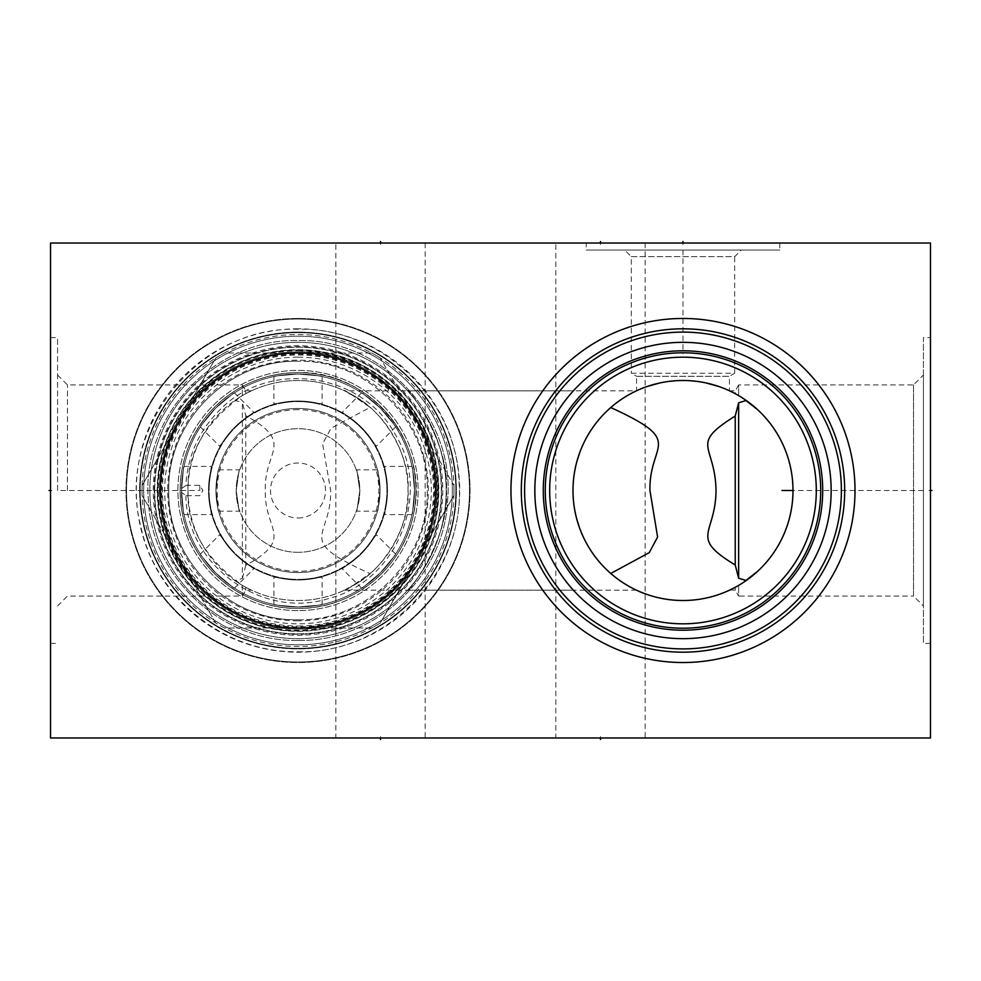 <?xml version="1.0" encoding="UTF-8"?>
<svg xmlns="http://www.w3.org/2000/svg" width="981" height="981" viewBox="0 0 981 981"><rect width="100%" height="100%" fill="white"/><g stroke="black" fill="none" stroke-linecap="round" stroke-linejoin="round"><path stroke-width="0.74" stroke-dasharray="4.91 3.68" d="M50.522 243.018L50.522 737.982L930.478 737.982L930.478 243.018L50.522 243.018M298.016 318.469A172.031 172.031 0 0 0 125.985 490.5A172.031 172.031 0 0 0 298.016 662.531A172.031 172.031 0 0 0 470.046 490.5A172.031 172.031 0 0 0 298.016 318.469A172.031 172.031 0 0 1 470.046 490.5A172.031 172.031 0 0 1 298.016 662.531A172.031 172.031 0 0 1 125.985 490.5A172.031 172.031 0 0 1 298.016 318.469M50.522 490.5L50.522 337.611L50.522 643.389L50.522 490.5L51.993 490.5L50.522 490.5M555.835 243.018L645.155 243.018L555.835 243.018L555.835 737.982L600.495 737.982L555.835 737.982M335.845 243.018L425.165 243.018L335.845 243.018L335.845 737.982L380.505 737.982L335.845 737.982M586.197 243.018L779.785 243.018L586.197 243.018L586.197 250.057L779.785 250.057L586.197 250.057M930.478 337.611L930.478 643.389L930.478 337.611L923.44 337.611L923.44 643.389L923.44 337.611M600.495 737.982L645.155 737.982L600.495 737.982L600.495 736.51M380.505 737.982L425.165 737.982L380.505 737.982L380.505 736.51M510.954 490.5A172.031 172.031 0 0 1 682.984 318.469A172.031 172.031 0 0 1 855.015 490.5A172.031 172.031 0 0 1 682.984 662.531A172.031 172.031 0 0 1 510.954 490.5M524.602 490.5A158.395 158.395 0 0 0 682.984 648.895A158.395 158.395 0 0 0 841.379 490.5A158.395 158.395 0 0 0 682.984 332.105A158.395 158.395 0 0 0 524.602 490.5M535.185 500.825L535.638 505.975L535.185 500.825M537.085 516.276L537.527 518.642M539.268 526.515L539.758 528.428M543.915 541.586L544.749 543.817M554.645 564.516L555.675 566.282L554.645 564.516M561.561 575.406L563.67 578.336L561.561 575.406M564.909 580.004L572.095 588.759M572.058 588.723L571.261 587.803M571.212 587.754L568.857 584.983M568.833 584.946L567.459 583.266M567.337 583.119L565.608 580.911M534.915 495.663L534.829 490.5A148.168 148.168 0 0 0 682.984 638.668A148.168 148.168 0 0 0 831.152 490.5A148.168 148.168 0 0 0 682.984 342.332A148.168 148.168 0 0 0 534.829 490.5L534.915 485.337M245.777 415.686L245.777 565.314C295.845 537.772 263.73 530.316 265.348 490.5C263.73 450.684 295.845 443.228 245.777 415.686L242.356 402.529L242.356 578.471L234.962 580.642A110.007 110.007 0 0 0 408.01 490.5A110.007 110.007 0 0 0 234.962 400.358L242.356 402.529M245.777 393.688C253.441 389.788 253.441 389.788 245.777 393.688C253.441 389.788 253.441 389.788 245.777 393.688L245.777 390.843L245.777 393.688L242.356 395.613L245.777 393.688M245.777 587.312C253.441 591.212 253.441 591.212 245.777 587.312C253.441 591.212 253.441 591.212 245.777 587.312L245.777 590.157L245.777 587.312L242.356 585.387L245.777 587.312M573.345 590.157L344.589 590.157L349.69 587.607L370.082 573.603A110.007 110.007 0 0 1 188.009 490.5A110.007 110.007 0 0 1 370.082 407.397C338.396 384.245 338.102 388.586 356.299 397.207C386.318 414.117 410.671 458.286 408.01 490.5C410.953 522.665 385.594 567.509 356.446 583.695C338.126 592.426 338.286 596.804 370.082 573.603C293.147 538.839 331.443 539.17 330.671 490.5L322.602 443.829L331.075 428.219L370.082 407.397L349.702 393.393L344.589 390.843L573.321 390.879M234.962 580.642L242.356 585.387L242.356 596.092L242.356 585.387C204.661 558.336 186.549 526.711 188.009 490.5C186.549 454.289 204.661 422.664 242.356 395.613L242.356 384.908L242.356 395.613L234.962 400.358M245.777 565.314L242.356 578.471M67.456 490.5L67.456 384.908L67.456 490.5M535.185 480.175L535.638 475.025L535.185 480.175M536.276 469.862L535.969 472.131M538.091 459.599L539.268 454.497L538.091 459.599M542.186 444.368L543.915 439.414L542.186 444.368M547.839 429.776L548.342 428.672M549.225 426.796L546.662 432.486M558.9 409.555L559.317 408.905M561.561 405.594L563.67 402.664L561.561 405.594M565.608 400.101L567.337 397.881L565.608 400.089M568.857 396.017L571.212 393.246L568.857 396.017M571.261 393.197L572.058 392.277L571.261 393.197M572.095 392.241L573.112 391.1L572.095 392.241M559.329 408.893L558.863 409.604M298.016 357.182A133.318 133.318 0 0 1 431.321 490.5A133.318 133.318 0 0 1 298.016 623.818A133.318 133.318 0 0 1 164.698 490.5A133.318 133.318 0 0 1 298.016 357.182M298.016 352.792A137.708 137.708 0 0 1 435.723 490.5A137.708 137.708 0 0 1 298.016 628.208A137.708 137.708 0 0 1 160.295 490.5A137.708 137.708 0 0 1 298.016 352.792A137.708 137.708 0 0 1 435.723 490.5A137.708 137.708 0 0 1 298.016 628.208A137.708 137.708 0 0 1 160.295 490.5A137.708 137.708 0 0 1 298.016 352.792A137.708 137.708 0 0 0 160.295 490.5A137.708 137.708 0 0 0 298.016 628.208A137.708 137.708 0 0 0 435.723 490.5A137.708 137.708 0 0 0 298.016 352.792M298.016 342.332A148.168 148.168 0 0 0 149.848 490.5A148.168 148.168 0 0 0 298.016 638.668A148.168 148.168 0 0 0 446.171 490.5A148.168 148.168 0 0 0 298.016 342.332A148.168 148.168 0 0 1 446.171 490.5A148.168 148.168 0 0 1 298.016 638.668A148.168 148.168 0 0 1 149.848 490.5A148.168 148.168 0 0 1 298.016 342.332M407.655 390.843C405.778 384.699 451.603 443.473 446.147 493.087C449.212 541.561 405.435 596.043 407.655 590.157C405.754 596.399 451.665 537.318 446.147 487.913C449.237 439.5 405.374 384.846 407.655 390.843L636.411 390.843M298.016 332.105A158.395 158.395 0 0 0 139.621 490.5A158.395 158.395 0 0 0 298.016 648.895A158.395 158.395 0 0 0 456.398 490.5A158.395 158.395 0 0 0 298.016 332.105A158.395 158.395 0 0 1 456.398 490.5A158.395 158.395 0 0 1 298.016 648.895A158.395 158.395 0 0 1 139.621 490.5A158.395 158.395 0 0 1 298.016 332.105M298.016 328.807A161.693 161.693 0 0 0 136.322 490.5A161.693 161.693 0 0 0 298.016 652.193A161.693 161.693 0 0 0 459.697 490.5A161.693 161.693 0 0 0 298.016 328.807M634.56 391.738L633.456 392.277M634.523 391.75L632.438 392.805M632.022 393.013L630.17 394.006M627.877 395.294L625.155 396.925M625.093 396.962L622.052 398.911M621.709 399.144L619.023 401.008M618.594 401.315L614.989 404.037M614.817 404.172L610.746 407.544A110.007 110.007 0 0 1 746.234 400.493L743.488 398.617M743.488 582.383L746.234 580.507A110.007 110.007 0 0 1 610.746 573.456L614.817 576.828M614.989 576.975L618.594 579.685M619.036 580.004L621.696 581.843M622.064 582.089L625.093 584.038M625.167 584.075L627.877 585.706M630.182 586.994L632.022 587.987M632.426 588.195L634.523 589.25M633.456 588.723L634.56 589.274M636.411 590.157L407.655 590.157M735.223 587.312L736.596 586.564L735.223 587.312C727.522 591.224 727.522 591.224 735.223 587.312L735.223 590.157L735.223 587.312L733.727 588.097M733.543 588.195L732.231 588.87M731.998 588.98L730.477 589.728M729.95 589.973L735.223 590.157L738.644 596.092L738.644 585.387L738.644 596.092L913.544 596.092L913.544 384.908L738.644 384.908L738.644 395.613L737.7 395.061L738.644 395.613L738.644 384.908L735.223 390.843L735.223 393.688L733.727 392.903L735.223 393.688L735.223 390.843L729.57 390.843M733.543 392.805L732.231 392.13L733.543 392.805M731.998 392.02L730.477 391.272L731.998 392.02M633.383 588.686L632.304 588.134M631.948 587.95L630.072 586.945M627.73 585.62L624.958 583.953M624.848 583.879L621.807 581.917M618.3 579.464L614.486 576.57M606.368 569.421L604.652 567.729M602.408 565.387L601.721 564.639M598.68 561.157L595.197 556.779M591.96 552.266L591.261 551.224M589.005 547.656L588.281 546.466M586.307 542.984L583.891 538.262M581.733 533.505L579.845 528.734M576.779 519.17L575.614 514.387M574.658 509.605L574.118 506.221M573.922 504.823L573.395 500.04M573.088 495.258L573.088 485.742M573.395 480.96L573.922 476.177M574.081 475.037L574.658 471.395M575.614 466.613L576.779 461.843M579.845 452.266L581.733 447.495M583.891 442.738L586.307 438.017M588.318 434.485L589.005 433.344M591.249 429.788L591.96 428.734M595.185 424.221L598.68 419.843M601.598 416.496L602.408 415.613M604.75 413.173L606.356 411.579M614.486 404.43L618.3 401.536M621.807 399.083L624.872 397.097M624.971 397.047L627.73 395.38M630.072 394.055L631.948 393.05M632.291 392.878L633.395 392.314M735.223 393.688L736.596 394.436L735.223 393.688M736.657 394.472L737.589 395L736.657 394.472M736.657 586.528L737.589 586L736.657 586.528M742.507 397.992L743.757 398.801M762.433 414.411L763.243 415.257M766.443 418.826L767.424 419.978M770.134 423.363L773.506 427.998M776.584 432.695L779.355 437.452M780.018 438.654L781.845 442.247M784.052 447.066L786.002 451.885M787.682 456.729L788.344 458.85M789.116 461.56L790.318 466.38M791.287 471.223L792.047 476.043M792.084 476.349L792.574 480.874M792.893 485.693L792.893 495.307M729.41 390.769L728.466 390.34L729.41 390.769L729.41 376.299L636.571 376.299L636.571 390.769L639.207 389.58L637.564 390.315M728.417 390.315L726.774 389.58L728.417 390.315M725.597 389.077L724.186 388.501L725.597 389.077M720.716 387.164L718.681 386.44L720.716 387.164M705.915 382.909L703.009 382.332L705.915 382.909M700.029 381.817L697 381.388L700.029 381.817M690.82 380.775L687.693 380.591L690.82 380.775M684.554 380.505L681.427 380.505L684.554 380.505M678.288 380.591L675.161 380.775L678.288 380.591M668.981 381.388L665.94 381.817L668.981 381.388M662.972 382.332L660.066 382.909L662.972 382.332M647.301 386.44L645.265 387.164L647.301 386.44M643.413 387.863L642.408 388.255L643.413 387.863M641.795 388.501L640.385 389.077L641.795 388.501M792.574 500.126L792.059 504.798M792.047 504.957L791.287 509.789M790.318 514.62L789.116 519.44M788.307 522.284L787.682 524.271M786.002 529.115L784.052 533.934M781.845 538.753L779.92 542.518M779.355 543.548L776.584 548.305M773.519 553.002L770.134 557.637M767.387 561.058L766.443 562.174M763.218 565.767L762.433 566.589M743.757 582.199L742.519 583.008M913.544 384.908L913.544 596.092L923.44 605.988L923.44 375.012L913.544 384.908M923.44 375.012L923.44 605.988M930.478 643.389L923.44 643.389M545.277 490.5A137.708 137.708 0 0 1 682.984 352.792A137.708 137.708 0 0 1 820.705 490.5M636.571 376.299L729.41 376.299L734.683 373.246L631.298 373.246L636.571 376.299M631.298 373.246L734.683 373.246L734.683 256.654L631.298 256.654L631.298 373.246M631.298 256.654L734.683 256.654L741.293 250.057L624.689 250.057L631.298 256.654M624.689 250.057L741.293 250.057M779.785 243.018L779.785 250.057M57.56 490.5L57.56 337.611L57.56 490.5L199.02 490.5M645.155 243.018L645.155 737.982M425.165 243.018L425.165 737.982M298.016 408.439A82.061 82.061 0 0 0 215.955 490.5A82.061 82.061 0 0 0 298.016 572.561A82.061 82.061 0 0 0 380.064 490.5A82.061 82.061 0 0 0 298.016 408.439A82.048 82.048 0 0 0 215.955 490.5A82.048 82.048 0 0 0 298.016 572.548A82.048 82.048 0 0 0 380.064 490.5A82.048 82.048 0 0 0 298.016 408.452A82.048 82.048 0 0 1 380.064 490.5A82.048 82.048 0 0 1 298.016 572.548A82.048 82.048 0 0 1 215.955 490.5A82.048 82.048 0 0 1 298.016 408.452A82.061 82.061 0 0 0 215.955 490.5A82.061 82.061 0 0 0 298.016 572.561A82.061 82.061 0 0 0 380.064 490.5A82.061 82.061 0 0 0 298.016 408.439M298.016 409.69A80.81 80.81 0 0 0 217.193 490.5A80.81 80.81 0 0 0 298.016 571.31A80.81 80.81 0 0 0 378.825 490.5A80.81 80.81 0 0 0 298.016 409.69M298.016 579.979A89.479 89.479 0 0 0 387.495 490.5A89.479 89.479 0 0 0 298.016 401.021A89.479 89.479 0 0 0 208.524 490.5A89.479 89.479 0 0 0 298.016 579.979A89.479 89.479 0 0 0 387.495 490.5A89.479 89.479 0 0 0 298.016 401.021C329.089 404.601 329.089 404.601 298.016 401.021C329.089 404.601 329.089 404.601 298.016 401.021A89.479 89.479 0 0 0 208.524 490.5A89.479 89.479 0 0 0 298.016 579.979C329.089 576.399 329.089 576.399 298.016 579.979C329.089 576.399 329.089 576.399 298.016 579.979C266.93 576.399 266.93 576.399 298.016 579.979C266.93 576.399 266.93 576.399 298.016 579.979M361.278 427.226C336.777 407.789 336.777 407.789 361.278 427.226C336.777 407.789 336.777 407.789 361.278 427.226C380.726 451.738 380.726 451.738 361.278 427.226C380.726 451.738 380.726 451.738 361.278 427.226M387.495 490.5C383.914 459.427 383.914 459.427 387.495 490.5C383.914 459.427 383.914 459.427 387.495 490.5C383.914 521.573 383.914 521.573 387.495 490.5C383.914 521.573 383.914 521.573 387.495 490.5M361.278 553.775C380.726 529.262 380.726 529.262 361.278 553.775C380.726 529.262 380.726 529.262 361.278 553.775C336.777 573.211 336.777 573.211 361.278 553.775C336.777 573.211 336.777 573.211 361.278 553.775M298.016 401.597A88.903 88.903 0 0 1 386.919 490.5A88.903 88.903 0 0 1 298.016 579.403A88.903 88.903 0 0 1 209.1 490.5A88.903 88.903 0 0 1 298.016 401.597A88.903 88.903 0 0 1 386.919 490.5A88.903 88.903 0 0 1 298.016 579.403A88.903 88.903 0 0 1 209.1 490.5A88.903 88.903 0 0 1 298.016 401.597A88.903 88.903 0 0 1 386.919 490.5A88.903 88.903 0 0 1 298.016 579.403A88.903 88.903 0 0 1 209.1 490.5A88.903 88.903 0 0 1 298.016 401.597A88.903 88.903 0 0 1 386.919 490.5A88.903 88.903 0 0 1 298.016 579.403A88.903 88.903 0 0 1 209.1 490.5A88.903 88.903 0 0 1 298.016 401.597M298.016 401.021C266.93 404.601 266.93 404.601 298.016 401.021C266.93 404.601 266.93 404.601 298.016 401.021M208.524 490.5C212.104 521.573 212.104 521.573 208.524 490.5C212.104 521.573 212.104 521.573 208.524 490.5C212.104 459.427 212.104 459.427 208.524 490.5C212.104 459.427 212.104 459.427 208.524 490.5M234.741 427.226C215.293 451.738 215.293 451.738 234.741 427.226C215.293 451.738 215.293 451.738 234.741 427.226C259.242 407.789 259.242 407.789 234.741 427.226C259.242 407.789 259.242 407.789 234.741 427.226M234.741 553.775C259.242 573.211 259.242 573.211 234.741 553.775C259.242 573.211 259.242 573.211 234.741 553.775C215.293 529.262 215.293 529.262 234.741 553.775C215.293 529.262 215.293 529.262 234.741 553.775M298.016 606.981C266.93 604.247 266.93 604.247 298.016 606.981C266.93 604.247 266.93 604.247 298.016 606.981A116.481 116.481 0 0 1 181.522 490.5A116.481 116.481 0 0 1 298.016 374.019C266.93 376.753 266.93 376.753 298.016 374.019C266.93 376.753 266.93 376.753 298.016 374.019A116.481 116.481 0 0 1 414.497 490.5A116.481 116.481 0 0 1 298.016 606.981A116.481 116.481 0 0 1 181.546 492.413C186.819 496.165 186.819 496.165 181.546 492.413C186.819 496.165 186.819 496.165 181.546 492.413L181.522 490.5L181.546 492.413A116.481 116.481 0 0 0 298.016 606.981A116.481 116.481 0 0 0 414.497 490.5A116.481 116.481 0 0 0 298.016 374.019C329.089 376.753 329.089 376.753 298.016 374.019C329.089 376.753 329.089 376.753 298.016 374.019A116.481 116.481 0 0 1 414.497 490.5A116.481 116.481 0 0 1 298.016 606.981C329.089 604.247 329.089 604.247 298.016 606.981C329.089 604.247 329.089 604.247 298.016 606.981A116.481 116.481 0 0 1 181.522 490.5A116.481 116.481 0 0 1 298.016 374.019A116.481 116.481 0 0 1 414.497 490.5A116.481 116.481 0 0 1 298.016 606.981M181.546 488.587A116.481 116.481 0 0 1 298.016 374.019A116.481 116.481 0 0 0 181.546 488.587L181.522 490.5C184.256 459.427 184.256 459.427 181.522 490.5C184.256 459.427 184.256 459.427 181.522 490.5C184.256 521.573 184.256 521.573 181.522 490.5C184.256 521.573 184.256 521.573 181.522 490.5L181.546 488.587C186.819 484.835 186.819 484.835 181.546 488.587C186.819 484.835 186.819 484.835 181.546 488.587M215.648 408.133C239.548 388.096 239.548 388.096 215.648 408.133C239.548 388.096 239.548 388.096 215.648 408.133C195.599 432.045 195.599 432.045 215.648 408.133C195.599 432.045 195.599 432.045 215.648 408.133M215.648 572.867C195.599 548.955 195.599 548.955 215.648 572.867C195.599 548.955 195.599 548.955 215.648 572.867C239.548 592.904 239.548 592.904 215.648 572.867C239.548 592.904 239.548 592.904 215.648 572.867M380.37 408.133C400.42 432.045 400.42 432.045 380.37 408.133C400.42 432.045 400.42 432.045 380.37 408.133C356.471 388.096 356.471 388.096 380.37 408.133C356.471 388.096 356.471 388.096 380.37 408.133M414.497 490.5C411.762 521.573 411.762 521.573 414.497 490.5C411.762 521.573 411.762 521.573 414.497 490.5C411.762 459.427 411.762 459.427 414.497 490.5C411.762 459.427 411.762 459.427 414.497 490.5M380.37 572.867C356.471 592.904 356.471 592.904 380.37 572.867C356.471 592.904 356.471 592.904 380.37 572.867C400.42 548.955 400.42 548.955 380.37 572.867C400.42 548.955 400.42 548.955 380.37 572.867M298.016 626.013A135.513 135.513 0 0 0 433.528 490.5A135.513 135.513 0 0 0 298.016 354.987A135.513 135.513 0 0 0 162.503 490.5A135.513 135.513 0 0 0 298.016 626.013M298.016 627.668A137.168 137.168 0 0 0 435.172 490.5A137.168 137.168 0 0 0 298.016 353.332A137.168 137.168 0 0 0 160.847 490.5A137.168 137.168 0 0 0 298.016 627.668A137.168 137.168 0 0 0 435.172 490.5A137.168 137.168 0 0 0 298.016 353.332A137.168 137.168 0 0 0 160.847 490.5A137.168 137.168 0 0 0 298.016 627.668A137.168 137.168 0 0 0 435.172 490.5A137.168 137.168 0 0 0 298.016 353.332A137.168 137.168 0 0 0 160.847 490.5A137.168 137.168 0 0 0 298.016 627.668A137.168 137.168 0 0 0 435.172 490.5A137.168 137.168 0 0 0 298.016 353.332A137.168 137.168 0 0 0 160.847 490.5A137.168 137.168 0 0 0 298.016 627.668M298.016 627.779A137.279 137.279 0 0 1 160.737 490.5A137.279 137.279 0 0 1 298.016 353.221A137.279 137.279 0 0 1 435.282 490.5A137.279 137.279 0 0 1 298.016 627.779A137.279 137.279 0 0 1 160.737 490.5A137.279 137.279 0 0 1 298.016 353.221A137.279 137.279 0 0 1 435.282 490.5A137.279 137.279 0 0 1 298.016 627.779A137.279 137.279 0 0 1 160.737 490.5A137.279 137.279 0 0 1 298.016 353.221A137.279 137.279 0 0 1 435.282 490.5A137.279 137.279 0 0 1 298.016 627.779A137.279 137.279 0 0 1 160.737 490.5A137.279 137.279 0 0 1 298.016 353.221A137.279 137.279 0 0 1 435.282 490.5A137.279 137.279 0 0 1 298.016 627.779M298.016 608.416A117.916 117.916 0 0 1 180.099 490.5A117.916 117.916 0 0 1 298.016 372.584A117.916 117.916 0 0 1 415.919 490.5A117.916 117.916 0 0 1 298.016 608.416A117.916 117.916 0 0 1 180.099 490.5A117.916 117.916 0 0 1 298.016 372.584A117.916 117.916 0 0 1 415.919 490.5A117.916 117.916 0 0 1 298.016 608.416A117.916 117.916 0 0 1 180.099 490.5A117.916 117.916 0 0 1 298.016 372.584A117.916 117.916 0 0 1 415.919 490.5A117.916 117.916 0 0 1 298.016 608.416A117.916 117.916 0 0 1 180.099 490.5A117.916 117.916 0 0 1 298.016 372.584A117.916 117.916 0 0 1 415.919 490.5A117.916 117.916 0 0 1 298.016 608.416C243.644 609.409 192.595 567.852 182.552 514.412C175.66 476.938 184.256 443.437 208.352 413.921C232.203 387.054 262.086 373.283 298.016 372.584C370.045 370.156 430.463 444.381 413.479 514.412C403.424 567.852 352.375 609.409 298.016 608.416M298.016 620.838A130.338 130.338 0 0 1 167.665 490.5A130.338 130.338 0 0 1 298.016 360.162A130.338 130.338 0 0 1 428.354 490.5A130.338 130.338 0 0 1 298.016 620.838M157.549 490.5A140.467 140.467 0 0 1 298.016 350.033A140.467 140.467 0 0 1 438.47 490.5A140.467 140.467 0 0 1 298.016 630.967A140.467 140.467 0 0 1 157.549 490.5M154.691 490.5A143.324 143.324 0 0 1 298.016 347.176A143.324 143.324 0 0 1 441.327 490.5A143.324 143.324 0 0 1 298.016 633.824A143.324 143.324 0 0 1 154.691 490.5A143.324 143.324 0 0 0 298.016 633.824A143.324 143.324 0 0 0 441.327 490.5A143.324 143.324 0 0 0 298.016 347.176A143.324 143.324 0 0 0 154.691 490.5M143.692 490.5A154.324 154.324 0 0 1 298.016 336.176A154.324 154.324 0 0 1 452.327 490.5A154.324 154.324 0 0 1 298.016 644.824A154.324 154.324 0 0 1 143.692 490.5A154.324 154.324 0 0 0 298.016 644.824A154.324 154.324 0 0 0 452.327 490.5A154.324 154.324 0 0 0 298.016 336.176A154.324 154.324 0 0 0 143.692 490.5M154.25 490.5A143.766 143.766 0 0 1 298.016 346.734A143.766 143.766 0 0 1 441.769 490.5A143.766 143.766 0 0 1 298.016 634.266A143.766 143.766 0 0 1 154.25 490.5M159.412 490.5A138.591 138.591 0 0 1 298.016 351.909A138.591 138.591 0 0 1 436.606 490.5A138.591 138.591 0 0 1 298.016 629.091A138.591 138.591 0 0 1 159.412 490.5A138.591 138.591 0 0 1 298.016 351.909A138.591 138.591 0 0 1 436.606 490.5A138.591 138.591 0 0 1 298.016 629.091A138.591 138.591 0 0 1 159.412 490.5A138.591 138.591 0 0 1 298.016 351.909A138.591 138.591 0 0 1 436.606 490.5A138.591 138.591 0 0 1 298.016 629.091A138.591 138.591 0 0 1 159.412 490.5A138.591 138.591 0 0 1 298.016 351.909A138.591 138.591 0 0 1 436.606 490.5A138.591 138.591 0 0 1 298.016 629.091A138.591 138.591 0 0 1 159.412 490.5A138.591 138.591 0 0 1 298.016 351.909A138.591 138.591 0 0 1 436.606 490.5A138.591 138.591 0 0 1 298.016 629.091A138.591 138.591 0 0 1 159.412 490.5M298.016 648.453A157.953 157.953 0 0 0 455.957 490.5A157.953 157.953 0 0 0 298.016 332.547A157.953 157.953 0 0 0 140.062 490.5A157.953 157.953 0 0 0 298.016 648.453A157.953 157.953 0 0 0 455.957 490.5A157.953 157.953 0 0 0 298.016 332.547A157.953 157.953 0 0 0 140.062 490.5A157.953 157.953 0 0 0 298.016 648.453M140.173 490.5A157.843 157.843 0 0 1 298.016 332.657A157.843 157.843 0 0 1 455.846 490.5A157.843 157.843 0 0 1 298.016 648.343A157.843 157.843 0 0 1 140.173 490.5A157.843 157.843 0 0 1 298.016 332.657A157.843 157.843 0 0 1 455.846 490.5A157.843 157.843 0 0 1 298.016 648.343A157.843 157.843 0 0 1 140.173 490.5M126.524 490.5A171.479 171.479 0 0 1 298.016 319.021A171.479 171.479 0 0 1 469.494 490.5A171.479 171.479 0 0 1 298.016 661.979A171.479 171.479 0 0 1 126.524 490.5A171.479 171.479 0 0 1 298.016 319.021A171.479 171.479 0 0 1 469.494 490.5A171.479 171.479 0 0 1 298.016 661.979A171.479 171.479 0 0 1 126.524 490.5M453.896 495.479A155.967 155.967 0 0 0 453.982 490.5A155.967 155.967 0 0 1 215.759 623.021A155.967 155.967 0 0 1 142.037 490.5A155.967 155.967 0 0 0 142.122 495.479L215.759 623.021A155.967 155.967 0 0 0 224.379 627.999L371.652 627.999A155.967 155.967 0 0 0 380.26 623.021L453.896 495.479L380.26 623.021M453.896 485.521A155.967 155.967 0 0 1 453.982 490.5A155.967 155.967 0 0 0 453.896 485.521L380.26 357.979A155.967 155.967 0 0 1 453.896 485.521L380.26 357.979A155.967 155.967 0 0 0 371.652 353.001A155.967 155.967 0 0 1 380.26 357.979M142.122 485.521A155.967 155.967 0 0 1 215.759 357.979L142.122 485.521A155.967 155.967 0 0 0 142.037 490.5A155.967 155.967 0 0 1 142.122 485.521L215.759 357.979A155.967 155.967 0 0 1 224.379 353.001L371.652 353.001A155.967 155.967 0 0 0 224.379 353.001L371.652 353.001M161.62 490.5A136.396 136.396 0 0 1 298.016 354.104A136.396 136.396 0 0 1 434.399 490.5A136.396 136.396 0 0 1 298.016 626.896A136.396 136.396 0 0 1 161.62 490.5M215.759 357.979A155.967 155.967 0 0 1 224.379 353.001M215.759 623.021L142.122 495.479M371.652 627.999L224.379 627.999M199.817 490.5L199.817 485.325L199.817 490.5M380.064 490.5C377.195 517.183 377.195 517.183 380.064 490.5C377.195 517.183 377.195 517.183 380.064 490.5C377.195 463.817 377.195 463.817 380.064 490.5C377.195 463.817 377.195 463.817 380.064 490.5M215.955 490.5C218.837 517.183 218.837 517.183 215.955 490.5C218.837 517.183 218.837 517.183 215.955 490.5C218.837 463.817 218.837 463.817 215.955 490.5C218.837 463.817 218.837 463.817 215.955 490.5M236.188 490.5C240.051 463.817 240.051 463.817 236.188 490.5C240.051 463.817 240.051 463.817 236.188 490.5C240.051 517.183 240.051 517.183 236.188 490.5C240.051 517.183 240.051 517.183 236.188 490.5M298.016 552.315A61.815 61.815 0 0 1 236.188 490.5A61.815 61.815 0 0 1 298.016 428.685A61.815 61.815 0 0 1 359.831 490.5A61.815 61.815 0 0 1 298.016 552.315A61.815 61.815 0 0 1 236.188 490.5A61.815 61.815 0 0 1 298.016 428.685A61.815 61.815 0 0 1 359.831 490.5A61.815 61.815 0 0 1 298.016 552.315M359.831 490.5C355.968 463.817 355.968 463.817 359.831 490.5C355.968 463.817 355.968 463.817 359.831 490.5C355.968 517.183 355.968 517.183 359.831 490.5C355.968 517.183 355.968 517.183 359.831 490.5M298.016 517.993A27.493 27.493 0 0 0 325.508 490.5A27.493 27.493 0 0 0 298.016 463.007A27.493 27.493 0 0 0 270.511 490.5A27.493 27.493 0 0 0 298.016 517.993M929.007 490.5L930.478 490.5L929.007 490.5M923.44 490.5L792.991 490.5M600.495 244.49L600.495 243.018M380.505 244.49L380.505 243.018M682.984 244.49L682.984 243.018L682.984 244.49M682.984 250.057L682.984 353.883M567.938 243.018L574.535 243.018M587.386 243.018L631.47 243.018L587.386 243.018M600.813 243.018L614.008 243.018M580.065 243.018L593.272 243.018M572.524 243.018L559.329 243.018M519.722 243.018L531.04 243.018M506.527 243.018L500.874 243.018M484.528 243.018L495.846 243.018L484.528 243.018M468.182 243.018L476.987 243.018M448.697 243.018L460.015 243.018M441.156 243.018L429.85 243.018M422.308 243.018L416.643 243.018M405.337 243.018L404.699 243.018L405.337 243.018M385.852 243.018L395.282 243.018L385.852 243.018M378.31 243.018L366.992 243.018M493.014 243.018L506.208 243.018M485.472 243.018L462.848 243.018M590.121 243.018L600.176 243.018L590.121 243.018M585.093 243.018L571.898 243.018L585.093 243.018M546.123 243.018L561.206 243.018M558.692 243.018L548.637 243.018M538.581 243.018L523.498 243.018M504.639 243.018L515.957 243.018L504.639 243.018M508.416 243.018L515.957 243.018M465.043 243.018L476.361 243.018L465.043 243.018M433.614 243.018L420.42 243.018L433.614 243.018M398.421 243.018L409.727 243.018L398.421 243.018M402.185 243.018L409.727 243.018M390.879 243.018L380.824 243.018L390.879 243.018M93.636 243.018L106.843 243.018M326.612 243.018L343.105 243.018L326.612 243.018M313.405 243.018L300.211 243.018L313.405 243.018M287.016 243.018L273.809 243.018M245.765 243.018L262.258 243.018M258.959 243.018L249.064 243.018M298.016 350.793A139.707 139.707 0 0 1 437.722 490.5A139.707 139.707 0 0 1 298.016 630.207A139.707 139.707 0 0 1 158.297 490.5A139.707 139.707 0 0 1 298.016 350.793M298.016 610.611A120.111 120.111 0 0 1 177.892 490.5A120.111 120.111 0 0 1 298.016 370.389A120.111 120.111 0 0 1 418.127 490.5A120.111 120.111 0 0 1 298.016 610.611A120.111 120.111 0 0 1 177.892 490.5A120.111 120.111 0 0 1 298.016 370.389A120.111 120.111 0 0 1 418.127 490.5A120.111 120.111 0 0 1 298.016 610.611A120.111 120.111 0 0 1 177.892 490.5A120.111 120.111 0 0 1 298.016 370.389A120.111 120.111 0 0 1 418.127 490.5A120.111 120.111 0 0 1 298.016 610.611M298.016 631.298A140.798 140.798 0 0 0 438.801 490.5A140.798 140.798 0 0 0 298.016 349.702A140.798 140.798 0 0 0 157.218 490.5A140.798 140.798 0 0 0 298.016 631.298A140.798 140.798 0 0 0 438.801 490.5A140.798 140.798 0 0 0 298.016 349.702A140.798 140.798 0 0 0 157.218 490.5A140.798 140.798 0 0 0 298.016 631.298M442.762 490.5A144.747 144.747 0 0 1 298.016 635.247A144.747 144.747 0 0 1 153.257 490.5A144.747 144.747 0 0 1 298.016 345.753A144.747 144.747 0 0 1 442.762 490.5M298.016 640.421C375.171 642.248 445.362 575.761 447.716 498.618C454.522 415.76 381.106 338.261 298.016 340.579C381.106 338.261 454.522 415.76 447.716 498.618C445.362 575.761 375.171 642.248 298.016 640.421C220.86 642.248 150.657 575.761 148.303 498.618C141.497 415.76 214.913 338.261 298.016 340.579C214.913 338.261 141.497 415.76 148.303 498.618C150.657 575.761 220.86 642.248 298.016 640.421M298.016 619.747C367.066 621.525 429.028 559.562 427.25 490.5C429.028 421.438 367.066 359.475 298.016 361.253C367.066 359.475 429.028 421.438 427.25 490.5C429.028 559.562 367.066 621.525 298.016 619.747C228.953 621.525 166.991 559.562 168.769 490.5C166.991 421.438 228.953 359.475 298.016 361.253C228.953 359.475 166.991 421.438 168.769 490.5C166.991 559.562 228.953 621.525 298.016 619.747M57.56 375.012L67.456 384.908L242.356 384.908L245.777 390.843L251.43 390.843M57.56 605.988L67.456 596.092L242.356 596.092L245.777 590.157L251.43 590.157M50.522 643.389L57.56 643.389M50.522 337.611L57.56 337.611M273.92 604.468L273.92 576.681M322.099 604.468L322.099 576.681M322.099 376.532L322.099 404.319M273.92 376.532L273.92 404.319M185.875 495.675C186.635 565.914 263.276 620.433 329.874 598.128C397.894 580.58 432.486 493.112 394.877 433.786C361.56 371.958 268.353 359.304 219.756 410.021C198.91 430.831 187.616 455.932 185.875 485.325L199.817 485.325L202.92 490.5L199.817 495.675L185.875 495.675M361.56 392.878L341.915 412.535M395.625 426.943L375.981 446.6M411.971 466.416L384.184 466.416M411.971 514.584L384.184 514.584M395.625 554.057L375.981 534.4M361.56 588.122L341.915 568.465M184.048 514.584L211.835 514.584M184.048 466.416L211.835 466.416M200.394 426.943L220.038 446.6M234.459 392.878L254.104 412.535M234.459 588.122L254.104 568.465M200.394 554.057L220.038 534.4M218.604 469.825L239.756 469.825M377.415 469.825L356.262 469.825M377.415 511.175L356.262 511.175M218.604 511.175L239.756 511.175M298.016 651.752C386.968 654.204 465.73 571.653 459.083 482.91C457.158 399.512 381.413 327.249 298.016 329.248C198.53 325.827 115.599 429.322 140.639 525.681C155.39 597.637 224.563 653.064 298.016 651.752M298.016 629.091C261.62 628.613 229.995 616.093 203.141 591.531C139.461 535.638 147.408 423.473 218.322 377.109C242.295 360.518 268.855 352.118 298.016 351.909C383.522 348.966 454.792 437.943 433.271 520.727C420.591 582.591 361.143 630.219 298.016 629.091M298.016 631.077C362.823 632.267 423.682 582.714 435.662 519.01C443.878 474.326 433.627 434.399 404.908 399.206C376.459 367.176 340.836 350.757 298.016 349.923C257.745 350.585 223.582 365.373 195.538 394.276C149.737 441.242 144.734 520.788 184.281 573.125C198.493 592.512 216.445 607.374 238.162 617.699C257.12 626.552 277.071 631.016 298.016 631.077"/><path stroke-width="1.47" d="M50.522 243.018L50.522 737.982L930.478 737.982L930.478 243.018L50.522 243.018M510.954 490.5A172.031 172.031 0 0 1 682.984 318.469A172.031 172.031 0 0 1 855.015 490.5A172.031 172.031 0 0 1 682.984 662.531A172.031 172.031 0 0 1 510.954 490.5M521.303 490.5A161.693 161.693 0 0 1 682.984 328.807A161.693 161.693 0 0 1 844.678 490.5A161.693 161.693 0 0 1 682.984 652.193A161.693 161.693 0 0 1 521.303 490.5M524.602 490.5A158.395 158.395 0 0 1 682.984 332.105A158.395 158.395 0 0 1 841.379 490.5A158.395 158.395 0 0 1 682.984 648.895A158.395 158.395 0 0 1 524.602 490.5M534.915 485.337L534.829 490.5A148.168 148.168 0 0 1 682.984 342.332A148.168 148.168 0 0 1 831.152 490.5A148.168 148.168 0 0 1 682.984 638.668A148.168 148.168 0 0 1 534.829 490.5L535.001 497.735M535.013 497.821L534.915 495.663M535.638 505.975L536.276 511.138L535.638 505.975M537.527 518.642L537.085 516.276M539.758 528.428L540.102 529.666M540.641 531.592L542.186 536.632L540.641 531.592M544.749 543.817L543.915 541.586M548.354 552.34L549.041 553.811M552.291 560.286L554.645 564.516L552.291 560.298M558.863 571.408L556.865 568.244M557 568.465L558.9 571.457M559.329 572.107L561.561 575.406L559.329 572.107M565.608 580.911L564.909 580.004M549.262 554.277L548.33 552.303M540.09 529.63L539.268 526.515M535.969 472.131L536.276 469.862M537.085 464.724L538.091 459.599L537.085 464.724M539.268 454.497L540.102 451.321L539.268 454.497M540.641 449.408L542.186 444.368L540.641 449.408M546.662 432.486L547.839 429.776M548.342 428.672L549.225 426.796M552.095 421.07L550.01 425.153L552.107 421.057M552.291 420.714L554.645 416.484L552.291 420.714M555.675 414.718L558.9 409.555M559.317 408.905L561.561 405.594L559.329 408.893M565.608 400.089L563.67 402.664L565.608 400.101M558.863 409.604L555.651 414.767M630.17 394.006L627.877 395.294M610.746 407.544C686.614 442.223 648.932 442.124 649.949 490.5L657.601 537.012L649.263 552.634L610.746 573.456M627.877 585.706L630.182 586.994M716.032 490.5C715.137 443.682 688.711 445.227 735.223 416.018L735.223 564.982C688.478 536.619 715.615 535.185 716.032 490.5M630.072 586.945L627.73 585.62M621.807 581.917L618.3 579.464M614.486 576.57L610.856 573.554M610.452 573.198L606.368 569.421M604.652 567.729L602.408 565.387M601.721 564.639L598.68 561.157M595.197 556.779L591.96 552.266M591.261 551.224L589.005 547.656M588.281 546.466L586.307 542.984M583.891 538.262L581.733 533.505M579.845 528.734L576.779 519.17M575.614 514.387L574.658 509.605M574.118 506.221L573.922 504.823M573.395 500.04L573.088 495.258M573.088 485.742L573.395 480.96M573.922 476.177L574.081 475.037M574.658 471.395L575.614 466.613M576.779 461.843L579.845 452.266M581.733 447.495L583.891 442.738M586.307 438.017L588.318 434.485M589.005 433.344L591.249 429.788M591.96 428.734L595.185 424.221M598.68 419.843L601.598 416.496M602.408 415.613L604.75 413.173M606.356 411.579L610.452 407.802M610.832 407.458L614.486 404.43M618.3 401.536L621.807 399.083M627.73 395.38L630.072 394.055M735.223 416.018L738.644 402.75L738.644 578.25L735.223 564.982M742.519 583.008L743.488 582.383M572.99 490.5A110.007 110.007 0 0 1 682.984 380.493A110.007 110.007 0 0 1 792.991 490.5A110.007 110.007 0 0 1 682.984 600.507A110.007 110.007 0 0 1 572.99 490.5M743.488 398.617L742.507 397.992M743.757 398.801L757.773 409.825M758.129 410.156L762.433 414.411M763.243 415.257L766.443 418.826M767.424 419.978L770.134 423.363M773.506 427.998L776.584 432.695M779.355 437.452L780.018 438.654M781.845 442.247L784.052 447.066M786.002 451.885L787.682 456.729M788.344 458.85L789.116 461.56M790.318 466.38L791.287 471.223M792.574 480.874L792.893 485.693M724.186 388.501L723.549 388.243L724.186 388.501M722.568 387.863L720.716 387.164L722.568 387.863M718.681 386.44L705.915 382.909L718.681 386.44M703.009 382.332L700.029 381.817L703.009 382.332M697 381.388L690.82 380.775L697 381.388M687.693 380.591L684.554 380.505L687.693 380.591M681.427 380.505L678.288 380.591L681.427 380.505M675.161 380.775L668.981 381.388L675.161 380.775M665.94 381.817L662.972 382.332L665.94 381.817M660.066 382.909L647.301 386.44L660.066 382.909M645.265 387.164L643.413 387.863L645.265 387.164M792.893 495.307L792.574 500.126M791.287 509.789L790.318 514.62M789.116 519.44L788.307 522.284M787.682 524.271L786.002 529.115M784.052 533.934L781.845 538.753M779.92 542.518L779.355 543.548M776.584 548.305L773.519 553.002M770.134 557.637L767.387 561.058M766.443 562.174L763.218 565.767M762.433 566.589L758.129 570.844M757.822 571.138L743.757 582.199M746.234 580.507L738.644 578.25M738.644 402.75L746.234 400.493M549.679 490.5A133.318 133.318 0 0 0 682.984 623.818A133.318 133.318 0 0 0 816.302 490.5A133.318 133.318 0 0 0 682.984 357.182A133.318 133.318 0 0 0 549.679 490.5M545.277 490.5A137.708 137.708 0 0 0 682.984 628.208A137.708 137.708 0 0 0 820.705 490.5A137.708 137.708 0 0 1 682.984 628.208A137.708 137.708 0 0 1 545.277 490.5A137.708 137.708 0 0 1 682.984 352.792A137.708 137.708 0 0 1 820.705 490.5A137.708 137.708 0 0 0 682.984 352.792A137.708 137.708 0 0 0 545.277 490.5A137.708 137.708 0 0 0 682.984 628.208A137.708 137.708 0 0 0 820.705 490.5M930.478 490.5L931.95 490.5L930.478 490.5M792.991 490.5L781.98 490.5M600.495 243.018L600.495 241.534M380.505 243.018L380.505 241.534M682.984 243.018L682.984 241.534L682.984 243.018M50.522 490.5L49.05 490.5L50.522 490.5M600.495 737.982L600.495 739.466M380.505 737.982L380.505 739.466M543.278 490.5A139.707 139.707 0 0 0 682.984 630.207A139.707 139.707 0 0 0 822.703 490.5A139.707 139.707 0 0 0 682.984 350.793A139.707 139.707 0 0 0 543.278 490.5"/></g></svg>
